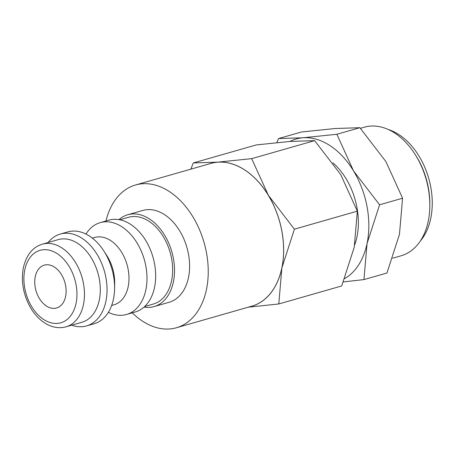 <?xml version="1.0" encoding="UTF-8"?>
<svg xmlns="http://www.w3.org/2000/svg" width="455" height="455" viewBox="0 0 455 455"><rect width="100%" height="100%" fill="white"/><g stroke="black" fill="none" stroke-linecap="round" stroke-linejoin="round"><path stroke-width="0.68" d="M118.948 219.634A47.764 32.197 74 0 1 127.747 214.76A47.764 32.197 74 0 1 149.587 219.037A47.764 32.197 74 0 1 174.436 267.256A47.764 32.197 74 0 1 154.029 306.607A47.764 32.197 74 0 1 143.985 307.125M154.029 306.607L169.106 302.291A47.764 32.197 -106 0 0 189.513 262.945A47.764 32.197 -106 0 0 164.664 214.726A47.764 32.197 -106 0 0 142.825 210.443L127.747 214.76M119.807 219.793L128.481 217.308A45.113 30.411 74 0 1 149.103 221.352A45.113 30.411 74 0 1 172.57 266.892A45.113 30.411 74 0 1 153.295 304.054L144.627 306.534M85.972 234.063A47.764 32.197 74 0 1 100.237 222.631A47.764 32.197 74 0 1 122.076 226.908A47.764 32.197 74 0 1 146.919 275.127A47.764 32.197 74 0 1 126.513 314.479A47.764 32.197 74 0 1 108.364 312.318M100.237 222.631L108.904 220.152A47.764 32.197 74 0 1 130.744 224.429A47.764 32.197 74 0 1 155.593 272.647A47.764 32.197 74 0 1 135.18 311.999L126.513 314.479M92.371 238.13L94.691 237.464A35.029 23.614 74 0 1 110.707 240.604A35.029 23.614 74 0 1 128.93 275.963A35.029 23.614 74 0 1 113.966 304.822L111.646 305.487M48.105 242.515A47.764 32.197 74 0 1 60.282 234.063L67.818 231.908A47.764 32.197 74 0 1 89.658 236.185A47.764 32.197 74 0 1 103.837 250.972L106.783 255.545A35.029 23.614 74 0 1 114.666 283.084L114.586 288.521A47.764 32.197 74 0 1 94.1 323.755L86.564 325.911A47.764 32.197 74 0 1 71.753 325.177M103.837 250.972A47.764 32.197 74 0 1 114.586 288.521M60.282 234.063A47.764 32.197 74 0 1 82.122 238.34A47.764 32.197 74 0 1 106.971 286.559A47.764 32.197 74 0 1 86.564 325.911M77.862 243.476A42.992 28.978 74 0 1 100.225 286.872A42.992 28.978 74 0 1 81.854 322.288L66.026 326.815A42.992 28.978 74 0 0 83.436 304.645A42.992 28.978 74 0 0 62.028 248.009A42.992 28.978 74 0 0 42.372 244.153L58.206 239.626A42.992 28.978 74 0 1 77.862 243.476M132.263 312.835A74.25 50.05 -106 0 0 142.438 321.105A74.25 50.05 -106 0 0 176.392 327.754A74.25 50.05 -106 0 0 208.111 266.584A74.25 50.05 -106 0 0 169.487 191.635A74.25 50.05 -106 0 0 135.539 184.986A74.25 50.05 -106 0 0 105.981 220.988M135.539 184.986L210.921 163.413A74.25 50.05 74 0 1 244.87 170.068A74.25 50.05 74 0 1 283.493 245.017A74.25 50.05 74 0 1 251.769 306.187L176.392 327.754M209.101 163.936A74.301 50.09 74 0 1 217.797 162.139L193.341 162.935L256.279 144.929L290.165 141.437L314.621 140.641L340.698 174.549L357.34 211.154L354.24 247.207L341.716 285.956L278.779 303.968L281.878 267.915A74.301 50.09 74 0 1 249.949 306.704M244.875 170.022A74.301 50.09 74 0 1 268.331 195.258L251.683 158.653L217.797 162.139A74.301 50.09 74 0 1 244.875 170.022M289.863 141.459A74.301 50.09 74 0 1 302.979 137.768L278.517 138.565L301.506 131.984L335.392 128.498L359.854 127.701L385.925 161.61L402.573 198.215L399.473 234.268L386.943 273.017L363.954 279.592L367.054 243.544A74.301 50.09 74 0 1 344.68 278.585M330.057 145.645A74.301 50.09 74 0 1 353.512 170.887L336.865 134.276L302.979 137.768A74.301 50.09 74 0 1 330.057 145.645M360.417 128.316L364.353 127.19A66.874 45.079 74 0 1 394.929 133.178A66.874 45.079 74 0 1 414.778 153.875L415.551 155.075A63.529 42.827 74 0 1 429.838 205.023L429.821 206.451A66.874 45.079 74 0 1 401.145 255.773L392.665 258.201M388.303 129.516A63.529 42.827 74 0 1 399.103 134.725A63.529 42.827 74 0 1 420.238 241.127M414.778 153.875A66.874 45.079 74 0 1 429.821 206.451M332.946 162.862A59.44 40.068 74 0 1 354.729 244.784M54.492 267.13A22.289 15.026 74 0 1 66.089 289.63A22.289 15.026 74 0 1 56.562 307.995A22.289 15.026 74 0 1 46.37 305.999A22.289 15.026 74 0 1 34.773 283.499A22.289 15.026 74 0 1 44.3 265.134A22.289 15.026 74 0 1 54.492 267.13M278.517 138.565L276.868 142.603M343.366 281.918L363.954 279.592M367.054 243.544L379.584 204.795L353.512 170.887A74.301 50.09 74 0 1 367.054 243.544M336.865 134.276L359.854 127.701M379.584 204.795L402.573 198.215M268.331 195.258A74.301 50.09 74 0 1 281.878 267.915L294.402 229.166L268.331 195.258M193.341 162.935L190.821 169.163M248.225 307.199L278.779 303.968M251.683 158.653L314.621 140.641M294.402 229.166L357.34 211.154M24.803 269.769A37.68 25.4 74 0 1 57.296 253.714A37.68 25.4 74 0 1 76.059 303.36A37.68 25.4 74 0 1 43.566 319.416A37.68 25.4 74 0 1 24.803 269.769M66.026 326.815C59.707 328.527 53.349 327.685 46.95 324.284C40.216 320.565 34.603 314.78 30.11 306.937C23.159 294.123 20.919 281.014 23.376 267.608C26.475 254.845 32.811 247.031 42.372 244.153"/></g></svg>
